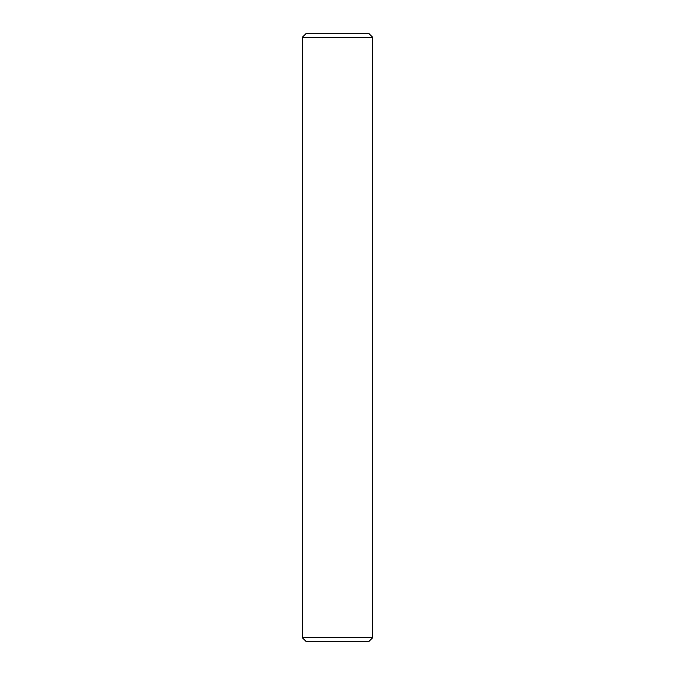 <?xml version="1.0" encoding="UTF-8"?>
<svg xmlns="http://www.w3.org/2000/svg" width="675" height="675" viewBox="0 0 675 675"><rect width="100%" height="100%" fill="white"/><g stroke="black" fill="none" stroke-linecap="round" stroke-linejoin="round"><path stroke-width="1.01" d="M305.859 33.75L369.141 33.75L372.659 37.268L302.341 37.268L305.859 33.75M372.659 637.732L369.141 641.25L305.859 641.25L302.341 637.732L372.659 637.732L372.659 37.268M302.341 637.732L302.341 37.268"/></g></svg>
